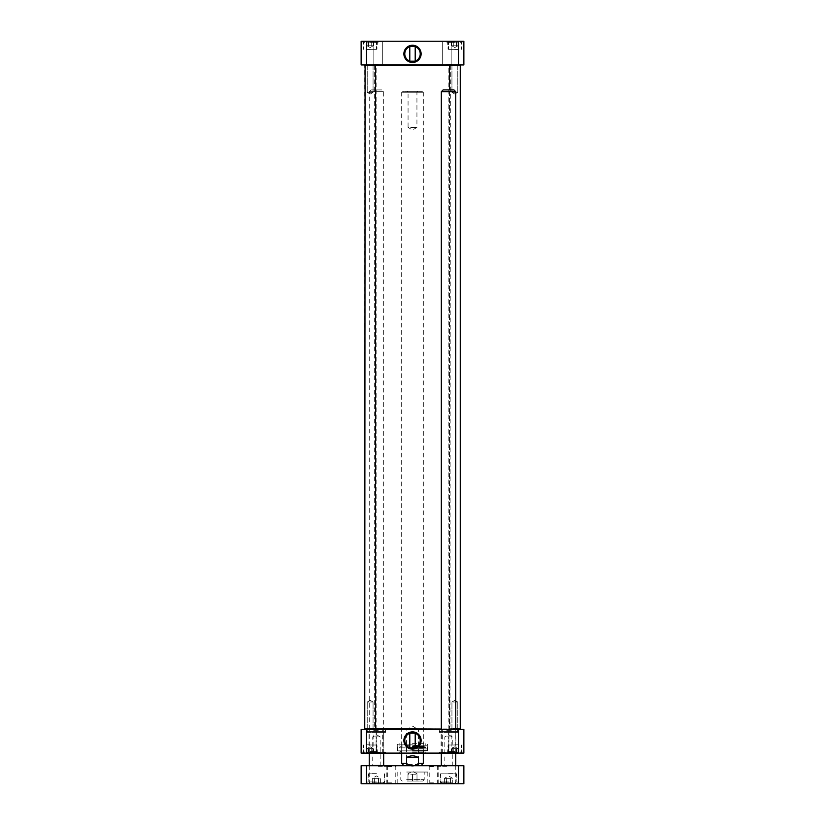 <?xml version="1.0" encoding="UTF-8"?>
<svg xmlns="http://www.w3.org/2000/svg" width="825" height="825" viewBox="0 0 825 825"><rect width="100%" height="100%" fill="white"/><g stroke="black" fill="none" stroke-linecap="round" stroke-linejoin="round"><path stroke-width="0.62" stroke-dasharray="4.12 3.09" d="M391.39 64.948L449.986 64.948L391.39 64.948M455.751 728.692L449.45 728.692L460.257 728.692L449.45 728.692L460.257 728.692L460.257 65.67L449.45 65.67L459.896 65.309L364.743 65.67L375.55 65.67L364.743 65.67L364.743 728.692L375.55 728.692L364.743 728.692L375.55 728.692L375.55 65.67M365.104 729.053L441.334 729.053M392.03 64.948L448.852 64.948L392.03 64.948M391.39 729.413L449.986 729.413L391.39 729.413M392.03 729.413L448.852 729.413L392.03 729.413M392.205 65.484L448.542 65.484L392.205 65.484M392.205 728.877L448.542 728.877L392.205 728.877M418.481 757.618C414.49 755.236 410.51 755.236 406.519 757.618L406.519 763.383C410.51 766.734 414.49 766.734 418.481 763.383L418.481 757.618L406.519 757.618M401.682 753.112L401.682 92.256L423.318 92.256L401.682 92.256L402.59 91.348L422.41 91.348L402.59 91.348M404.033 765.724L420.967 765.724L404.033 765.724M405.25 765.724L406.508 764.466L406.508 729.682L412.5 726.083L418.492 729.682L406.508 729.682L418.492 729.682L418.492 764.466L406.508 764.466L418.492 764.466L419.75 765.724L405.25 765.724L419.75 765.724M417.832 91.348L416.934 92.256L416.934 127.39L412.5 130.061L408.066 127.39L416.934 127.39L408.066 127.39L408.066 92.256L416.934 92.256L408.066 92.256L407.168 91.348L417.832 91.348L407.168 91.348M410.004 747.801L414.996 747.801M412.5 748.213L423.802 748.203L412.5 748.203M412.5 753.112L399.609 753.112L412.5 753.112M412.5 752.575L424.844 752.575L412.5 752.575M370.147 752.214L375.736 752.214L370.147 752.214M368.589 752.214L373.271 752.214L367.032 752.214L373.271 752.214L367.032 752.214L368.589 752.214L368.589 748.605L367.032 748.605L368.589 748.605L368.589 752.214L368.589 748.605L371.714 748.605L367.032 748.605L367.032 752.214L367.032 748.605L368.589 748.605L368.589 752.214M454.853 752.214L460.443 752.214L454.853 752.214M453.286 752.214L457.968 752.214L451.729 752.214L457.968 752.214L451.729 752.214L453.286 752.214L453.286 748.605L451.729 748.605L453.286 748.605L453.286 752.214L453.286 748.605L456.411 748.605L451.729 748.605L451.729 752.214L451.729 748.605L453.286 748.605L453.286 752.214M366.527 753.112L361.133 753.112L361.133 729.413L463.867 729.413L463.867 753.112L366.527 753.112L366.527 729.413M376.458 753.112L367.084 753.112L376.458 753.112M446.738 753.112L452.069 753.112L446.738 753.112M378.262 753.112L383.594 753.112L378.262 753.112M454.853 753.112L462.155 753.112L454.853 753.112M370.147 753.112L377.448 753.112L370.147 753.112M448.542 753.112L457.916 753.112L448.542 753.112M376.458 729.413L367.084 729.413L376.458 729.413M378.262 729.413L383.594 729.413L378.262 729.413M446.738 729.413L452.069 729.413L446.738 729.413M448.542 729.413L457.916 729.413L448.542 729.413M457.318 753.112L439.777 753.112L448.181 753.112L448.181 752.214L448.181 753.112L441.097 753.112L455.998 753.112L448.903 753.112L448.903 752.214L448.903 753.112L457.318 753.112L457.555 752.214L439.529 752.214L448.181 752.214L448.181 732.383L448.181 752.214L441.334 752.214L455.751 752.214L448.903 752.214L448.903 732.383L448.903 752.214L457.555 752.214L457.555 752.751L439.529 752.751L457.916 753.112M457.318 731.486L439.777 731.486L448.181 731.486L448.181 732.383L448.181 731.486L441.097 731.486L455.998 731.486L448.903 731.486L448.903 732.383L448.903 731.486L457.318 731.486L457.555 732.383L448.903 732.383L455.751 732.383L455.998 731.486M439.777 731.486L439.529 732.383L455.751 732.383L455.998 753.112M439.168 729.413L439.529 732.383L457.555 732.383L457.555 729.774L439.529 729.774L457.916 729.413M385.223 753.112L367.682 753.112L376.097 753.112L376.097 752.214L376.097 753.112L369.002 753.112L383.903 753.112L376.819 753.112L376.819 752.214L376.819 753.112L385.223 753.112L385.471 752.214L367.445 752.214L376.097 752.214L376.097 732.383L376.097 752.214L369.249 752.214L383.666 752.214L376.819 752.214L376.819 732.383L376.819 752.214L385.471 752.214L385.471 752.751L367.445 752.751L385.832 753.112M385.223 731.486L367.682 731.486L376.097 731.486L376.097 732.383L376.097 731.486L369.002 731.486L383.903 731.486L376.819 731.486L376.819 732.383L376.819 731.486L385.223 731.486L385.471 732.383L376.819 732.383L383.666 732.383L383.903 731.486M367.682 731.486L367.445 732.383L383.666 732.383L383.903 753.112M367.084 729.413L367.445 732.383L385.471 732.383L385.471 729.774L367.445 729.774L385.832 729.413M454.853 745.006L448.088 745.006L454.853 745.006M456.411 748.605L456.411 752.214L456.411 748.605L457.968 748.605L453.286 748.605L456.411 748.605L456.411 752.214L456.411 748.605L457.968 748.605L456.411 748.605M457.968 752.214L457.968 748.605L454.853 746.8L457.968 748.605L457.968 752.214M370.147 745.006L376.912 745.006L370.147 745.006M371.714 748.605L371.714 752.214L371.714 748.605L373.271 748.605L368.589 748.605L371.714 748.605L371.714 752.214L371.714 748.605L373.271 748.605L371.714 748.605M373.271 752.214L373.271 748.605L370.147 746.8L373.271 748.605L373.271 752.214M412.5 750.863L397.629 750.863L412.5 750.863M412.5 752.988L423.947 752.988L412.5 752.988M412.5 753.019L423.318 753.019L412.5 753.019M412.5 751.07L423.802 751.07L412.5 751.07M412.5 746.615L423.318 746.615L412.5 746.615M412.5 746.13L423.761 746.13L412.5 746.13M420.214 740.499A7.714 7.714 0 0 0 408.643 733.817A7.714 7.714 0 0 0 408.643 747.182A7.714 7.714 0 0 0 420.214 740.499M378.262 730.311L373.828 730.311L378.262 730.311M378.262 752.214L373.828 752.214L378.262 752.214M446.738 730.311L451.172 730.311L446.738 730.311M446.738 752.214L451.172 752.214L446.738 752.214M454.853 752.575L448.088 752.575L454.853 752.575M370.147 752.575L376.912 752.575L370.147 752.575M458.473 729.413L458.473 753.112M370.147 744.82L365.733 744.82L370.147 744.82M454.853 744.82L459.267 744.82L454.853 744.82M412.5 746.274L425.112 746.274L412.5 746.274M412.5 743.655L425.112 743.655L412.5 743.655M412.5 746.212L424.535 746.212L412.5 746.212M412.5 744.191L397.629 744.191L412.5 744.191M412.5 745.81L427.371 745.81L412.5 745.81M412.5 745.913L426.278 745.913L412.5 745.913M412.5 748.904L427.206 748.904L412.5 748.904M453.668 728.331L457.772 728.331L453.668 728.331M453.379 729.053L458.494 729.053L453.379 729.053M453.668 702.023L457.772 702.023L453.668 702.023M456.885 729.053L449.8 729.053L456.885 729.053M456.029 66.031L451.935 66.031L456.029 66.031M456.318 65.309L451.213 65.309L456.318 65.309M456.029 92.338L451.935 92.338L456.029 92.338M457.339 728.331L451.935 728.331L457.339 728.331M457.957 729.053L451.213 729.053L457.957 729.053M457.339 702.023L451.935 702.023L457.339 702.023M460.257 728.692L455.751 729.053M452.358 66.031L457.772 66.031L452.358 66.031M451.739 65.309L458.494 65.309L451.739 65.309M452.358 92.338L457.772 92.338L452.358 92.338M460.257 65.67L449.45 65.67L449.45 728.692L449.45 89.904M367.579 728.331L373.065 728.331L367.579 728.331M366.95 729.053L373.787 729.053L366.95 729.053M367.579 702.023L373.065 702.023L367.579 702.023M372.714 66.031L367.228 66.031L372.714 66.031M373.354 65.309L366.506 65.309L373.354 65.309M372.714 92.338L367.228 92.338L372.714 92.338M368.754 728.331L373.065 728.331L368.754 728.331M368.414 729.053L373.787 729.053L368.414 729.053M368.754 702.023L373.065 702.023L368.754 702.023M371.539 66.031L367.228 66.031L371.539 66.031M371.879 65.309L366.506 65.309L371.879 65.309M371.539 92.338L367.228 92.338L371.539 92.338M364.743 65.67L375.2 65.309M414.996 46.561L410.004 46.561M454.853 42.147L460.443 42.147L454.853 42.147M453.286 42.147L457.968 42.147L451.729 42.147L457.968 42.147L451.729 42.147L453.286 42.147L453.286 45.757L451.729 45.757L453.286 45.757L453.286 42.147L453.286 45.757L456.411 45.757L451.729 45.757L451.729 42.147L451.729 45.757L453.286 45.757L453.286 42.147M370.147 42.147L375.736 42.147L370.147 42.147M368.589 42.147L373.271 42.147L367.032 42.147L373.271 42.147L367.032 42.147L368.589 42.147L368.589 45.757L367.032 45.757L368.589 45.757L368.589 42.147L368.589 45.757L371.714 45.757L367.032 45.757L367.032 42.147L367.032 45.757L368.589 45.757L368.589 42.147M458.473 41.25L463.867 41.25L463.867 64.948L361.133 64.948L361.133 41.25L458.473 41.25L458.473 64.948M378.262 41.25L383.594 41.25L378.262 41.25M446.738 41.25L452.069 41.25L446.738 41.25M370.147 41.25L377.448 41.25L370.147 41.25M454.853 41.25L462.155 41.25L454.853 41.25M454.853 49.356L448.088 49.356L454.853 49.356M456.411 45.757L456.411 42.147L456.411 45.757L457.968 45.757L453.286 45.757L456.411 45.757L456.411 42.147L456.411 45.757L457.968 45.757L456.411 45.757M457.968 42.147L457.968 45.757L454.853 47.561L457.968 45.757L457.968 42.147M370.147 49.356L376.912 49.356L370.147 49.356M371.714 45.757L371.714 42.147L371.714 45.757L373.271 45.757L368.589 45.757L371.714 45.757L371.714 42.147L371.714 45.757L373.271 45.757L371.714 45.757M373.271 42.147L373.271 45.757L370.147 47.561L373.271 45.757L373.271 42.147M404.786 53.862A7.714 7.714 0 0 0 416.357 60.555A7.714 7.714 0 0 0 416.357 47.18A7.714 7.714 0 0 0 404.786 53.862M378.262 64.051L373.828 64.051L378.262 64.051M378.262 64.948L383.594 64.948L378.262 64.948M378.262 42.147L373.828 42.147L378.262 42.147M446.738 64.948L452.069 64.948L446.738 64.948M446.738 64.051L451.172 64.051L446.738 64.051M446.738 42.147L451.172 42.147L446.738 42.147M370.147 41.786L376.912 41.786L370.147 41.786M454.853 41.786L448.088 41.786L454.853 41.786M366.527 41.25L366.527 64.948M370.147 49.541L365.733 49.541L370.147 49.541M454.853 49.541L459.267 49.541L454.853 49.541M407.395 781.048L422.771 781.048L407.395 781.048M408.004 781.048L417.017 781.048L407.983 781.048L408.004 774.201L417.017 774.201L407.983 774.201L407.983 781.048M448.738 782.853L441.787 782.853L448.738 782.853M446.573 782.853L452.708 782.853L444.386 782.853L446.573 782.853L446.573 778.346L444.386 778.346L448.542 775.943L452.708 778.346L446.573 778.346M376.458 782.853L383.213 782.853L376.458 782.853M374.375 782.853L380.614 782.853L372.292 782.853L374.375 782.853L374.375 778.346L380.614 778.346L372.292 778.346L374.375 778.346L374.375 782.853M458.473 783.75L463.867 783.75L463.867 765.724L458.473 765.724L458.473 783.75L366.527 783.75L366.527 765.724L458.473 765.724M366.527 783.75L361.133 783.75L361.133 765.724L366.527 765.724M448.542 773.84L456.658 773.84L448.542 773.84M448.769 773.84L440.88 773.84L448.769 773.84M448.542 783.214L456.658 783.214L448.542 783.214M448.542 783.75L457.194 783.75L448.542 783.75M376.458 773.84L368.342 773.84L376.458 773.84M376.458 783.214L368.342 783.214L376.458 783.214M376.458 783.75L385.11 783.75L376.458 783.75M446.738 766.27L438.178 766.27L446.738 766.27M446.738 765.724L455.843 765.724L446.738 765.724M446.738 783.214L438.178 783.214L446.738 783.214M446.738 783.75L455.843 783.75L446.738 783.75M378.262 783.214L369.703 783.214L378.262 783.214M378.262 783.75L369.157 783.75L378.262 783.75M378.262 766.27L386.822 766.27L378.262 766.27M378.262 765.724L369.157 765.724L378.262 765.724M433.496 766.27L428.99 766.27L433.496 766.27M433.496 765.724L438.539 765.724L433.496 765.724M433.496 783.214L428.99 783.214L433.496 783.214M433.496 783.75L438.539 783.75L433.496 783.75M391.504 766.27L386.997 766.27L391.504 766.27M391.504 765.724L396.547 765.724L391.504 765.724M391.504 783.214L386.997 783.214L391.504 783.214M391.504 783.75L396.547 783.75L391.504 783.75M433.496 766.631L429.773 766.631L433.496 766.631M391.504 766.631L387.781 766.631L391.504 766.631M433.496 782.853L429.773 782.853L433.496 782.853M391.504 782.853L387.781 782.853L391.504 782.853M412.5 783.75L428.361 783.75L412.5 783.75M412.5 772.035L427.814 772.035L412.5 772.035M412.5 783.214L397.186 783.214L412.5 783.214M406.673 772.035L424.215 772.035L406.673 772.035M444.386 782.853L444.386 778.346L452.708 778.346L452.708 782.853M450.522 778.346L450.522 782.853M446.356 778.346L446.356 782.853M450.728 778.346L450.728 782.853M372.292 782.853L372.292 778.346L376.458 775.943L380.614 778.346L380.614 782.853M378.541 778.346L378.541 782.853L378.541 778.346M416.996 781.048L416.996 774.201L417.017 781.048M412.479 774.201L412.479 781.048L412.521 774.201M448.542 773.654L453.863 773.654L448.542 773.654M376.458 773.654L371.137 773.654L376.458 773.654M446.727 765.188L452.265 765.188L446.727 765.188M446.459 765.724L452.812 765.724L446.459 765.724M446.727 736.89L452.265 736.89L446.727 736.89M451.976 765.724L441.519 765.724L451.976 765.724M455.751 765.548L441.334 765.548M455.751 91.709L441.334 91.709M453.946 89.904L443.138 89.904M380.057 765.188L372.735 765.188L380.057 765.188M380.573 765.724L372.188 765.724L380.573 765.724M380.057 736.89L372.735 736.89L380.057 736.89M369.672 765.724L383.481 765.724L369.672 765.724M383.666 765.548L369.249 765.548M369.497 91.709L383.666 91.709L369.497 91.709M371.24 89.904L381.862 89.904L371.24 89.904M423.318 763.383L418.481 763.383M406.519 763.383L401.682 763.383M454.853 751.493L448.542 751.493L454.853 751.493M370.147 751.493L376.458 751.493L370.147 751.493M412.5 751.142L424.411 751.142L412.5 751.142M412.5 747.378L426.092 747.378L412.5 747.378M412.5 747.522L425.081 747.522L412.5 747.522M412.5 750.502L427.206 750.502L412.5 750.502M454.853 42.869L448.542 42.869L454.853 42.869M370.147 42.869L376.458 42.869L370.147 42.869M448.769 781.945L440.88 781.945L448.769 781.945M376.458 781.945L368.796 781.945L376.458 781.945M406.673 779.604L424.215 779.604L406.673 779.604M374.653 65.309L374.653 729.053M450.347 65.309L449.986 729.413M448.852 729.413L448.852 64.948M376.148 729.413L376.148 64.948M423.318 753.112L423.318 92.256L422.41 91.348M400.156 750.863L399.609 753.112M424.844 750.863L425.391 753.112M441.097 753.112L441.097 731.486M439.777 753.112L439.529 752.214L439.168 753.112M369.002 753.112L369.002 731.486M367.682 753.112L367.445 752.214L367.084 753.112M448.542 751.493L449.264 752.214L448.542 751.493L448.542 745.006L448.542 751.493M461.154 751.493L460.443 752.214L461.154 751.493L461.154 745.006L461.154 751.493M454.853 746.8L451.729 748.605L454.853 746.8M363.846 751.493L364.557 752.214L363.846 751.493L363.846 745.006L363.846 751.493M376.458 751.493L375.736 752.214L376.458 751.493L376.458 745.006L376.458 751.493M370.147 746.8L367.032 748.605L370.147 746.8M400.238 750.863L401.682 753.019L401.239 746.13L412.5 744.944L423.761 746.13L423.318 753.019L424.762 750.863M383.594 753.112L382.687 752.214L382.687 730.311L383.594 729.413M372.931 753.112L373.828 752.214L373.828 730.311L372.931 729.413M452.069 753.112L451.172 752.214L451.172 730.311L452.069 729.413M441.406 753.112L442.313 752.214L442.313 730.311L441.406 729.413M448.088 752.575L447.552 753.112L448.088 745.006L448.088 752.575M461.608 752.575L462.155 753.112L461.608 745.006L461.608 752.575M363.392 752.575L362.845 753.112L363.392 745.006L363.392 752.575M376.912 752.575L377.448 753.112L376.912 745.006L376.912 752.575M399.341 744.191L399.888 743.655L399.888 746.274L400.465 746.212L399.434 747.842L425.566 747.842L426.278 745.913L427.371 745.81L427.371 750.863M425.659 744.191L425.112 743.655L425.112 746.274L424.535 746.212L425.566 747.842L399.434 747.842L398.722 745.913L397.629 745.81L397.629 750.863M397.629 744.191L398.155 750.863M427.371 744.191L426.845 750.863M451.935 728.331L451.213 729.053L451.935 728.331L451.935 702.023L451.935 728.331M457.772 728.331L458.494 729.053L457.772 728.331L457.772 702.023L457.772 728.331M454.853 700.27L451.935 702.023L454.853 700.27L457.772 702.023L454.853 700.27M457.772 66.031L458.494 65.309L457.772 66.031L457.772 92.338L457.772 66.031M451.935 66.031L451.213 65.309L451.935 66.031L451.935 92.338L451.935 66.031M454.853 94.102L457.772 92.338L454.853 94.102L451.935 92.338L454.853 94.102M367.228 728.331L366.506 729.053L367.228 728.331L367.228 702.023L367.228 728.331M373.065 728.331L373.787 729.053L373.065 728.331L373.065 702.023L373.065 728.331M370.147 700.27L367.228 702.023L370.147 700.27L373.065 702.023L370.147 700.27M373.065 66.031L373.787 65.309L373.065 66.031L373.065 92.338L373.065 66.031M367.228 66.031L366.506 65.309L367.228 66.031L367.228 92.338L367.228 66.031M370.147 94.102L373.065 92.338L370.147 94.102L367.228 92.338L370.147 94.102M448.542 42.869L449.264 42.147L448.542 42.869L448.542 49.356L448.542 42.869M461.154 42.869L460.443 42.147L461.154 42.869L461.154 49.356L461.154 42.869M454.853 47.561L451.729 45.757L454.853 47.561M363.846 42.869L364.557 42.147L363.846 42.869L363.846 49.356L363.846 42.869M376.458 42.869L375.736 42.147L376.458 42.869L376.458 49.356L376.458 42.869M370.147 47.561L367.032 45.757L370.147 47.561M373.828 64.051L372.931 64.948L373.828 64.051L373.828 42.147L372.931 41.25L373.828 42.147L373.828 64.051M382.687 64.051L383.594 64.948L382.687 64.051L382.687 42.147L383.594 41.25L382.687 42.147L382.687 64.051M442.313 64.051L441.406 64.948L442.313 64.051L442.313 42.147L441.406 41.25L442.313 42.147L442.313 64.051M451.172 64.051L452.069 64.948L451.172 64.051L451.172 42.147L452.069 41.25L451.172 42.147L451.172 64.051M376.912 41.786L377.448 41.25L376.912 49.356L376.912 41.786M363.392 41.786L362.845 41.25L363.392 49.356L363.392 41.786M461.608 41.786L462.155 41.25L461.608 49.356L461.608 41.786M448.088 41.786L447.552 41.25L448.088 49.356L448.088 41.786M440.437 773.84L440.437 783.214L439.89 783.75M456.658 773.84L457.194 783.75M368.342 773.84L367.806 783.75M384.563 773.84L384.563 783.214L385.11 783.75M455.843 783.75L455.297 783.214L455.297 766.27L455.843 765.724M437.642 783.75L438.178 783.214L438.178 766.27L437.642 765.724M369.157 765.724L369.703 766.27L369.703 783.214L369.157 783.75M387.358 765.724L386.822 766.27L386.822 783.214L387.358 783.75M438.539 783.75L438.003 783.214L438.003 766.27L438.539 765.724M428.453 783.75L428.99 783.214L428.99 766.27L428.453 765.724M396.547 783.75L396.01 783.214L396.01 766.27L396.547 765.724M386.461 783.75L386.997 783.214L386.997 766.27L386.461 765.724M438.127 783.75L437.219 782.853L437.219 766.631L438.127 765.724M428.866 783.75L429.773 782.853L429.773 766.631L428.866 765.724M396.134 783.75L395.227 782.853L395.227 766.631L396.134 765.724M386.873 783.75L387.781 782.853L387.781 766.631L386.873 765.724M397.186 772.035L397.186 783.214L396.639 783.75M427.814 772.035L427.814 783.214L428.361 783.75M455.297 782.853L456.204 781.945L456.204 773.84M441.787 782.853L440.88 781.945L440.88 773.84M383.213 782.853L384.12 781.945L384.12 773.84M369.703 782.853L368.796 781.945L368.796 773.84M417.007 773.798L412.5 771.2L407.993 773.798M422.771 781.048L424.215 779.604L424.215 772.035M402.229 781.048L400.785 779.604L400.785 772.035M452.812 765.724L452.265 765.188L452.265 736.89L448.542 734.652L444.819 736.89L444.819 765.188L444.273 765.724M455.751 753.112L455.751 729.413M441.334 753.112L441.334 729.413M380.727 765.724L380.181 765.188L380.181 736.89L376.458 734.652L372.735 736.89L372.735 765.188L372.188 765.724M383.666 753.112L383.666 91.709L381.862 89.904M369.249 753.112L369.249 729.413M369.249 729.053L369.249 91.709L371.054 89.904"/><path stroke-width="1.24" d="M441.334 729.053L364.743 728.692L365.104 65.309L460.257 65.67L460.257 728.692L455.751 728.692M406.519 757.618C410.51 755.236 414.49 755.236 418.481 757.618L418.481 763.383C414.49 766.734 410.51 766.734 406.519 763.383L406.519 757.618L418.481 757.618M404.033 765.724L401.682 763.383L401.682 753.112M414.996 747.801L410.004 747.801M415.202 733.27L415.202 747.728M410.004 733.198L414.996 733.198L410.004 733.198M458.473 753.112L463.867 753.112L463.867 729.413L361.133 729.413L361.133 753.112L458.473 753.112L458.473 729.413M420.214 740.499A7.714 7.714 0 0 1 408.643 747.182A7.714 7.714 0 0 1 408.643 733.817A7.714 7.714 0 0 1 420.214 740.499M421.121 740.499A8.621 8.621 0 0 0 408.189 733.033A8.621 8.621 0 0 0 408.189 747.966A8.621 8.621 0 0 0 421.121 740.499M366.527 729.413L366.527 753.112M455.751 729.053L460.257 728.692M460.257 65.67L449.8 65.309M365.104 729.053L375.2 729.053M364.743 65.67L375.55 65.67L375.55 728.692M410.004 46.561L414.996 46.561M409.798 61.091L409.798 46.633M414.996 61.174L410.004 61.174L414.996 61.174M463.867 41.25L361.133 41.25L361.133 64.948L463.867 64.948L463.867 41.25M404.786 53.862A7.714 7.714 0 0 1 416.357 47.18A7.714 7.714 0 0 1 416.357 60.555A7.714 7.714 0 0 1 404.786 53.862M403.879 53.862A8.621 8.621 0 0 0 416.811 61.328A8.621 8.621 0 0 0 416.811 46.396A8.621 8.621 0 0 0 403.879 53.862M458.473 41.25L458.473 64.948M366.527 41.25L366.527 64.948M458.473 765.724L463.867 765.724L463.867 783.75L458.473 783.75L458.473 765.724L361.133 765.724L361.133 783.75L366.527 783.75L366.527 765.724M366.527 783.75L458.473 783.75M441.519 765.724L455.751 765.548L455.751 753.112M441.334 729.413L441.334 91.709L455.751 91.709L455.751 729.413M441.334 91.709L443.138 89.904L453.946 89.904L455.751 91.709M369.425 765.724L383.666 765.548L383.666 753.112M418.481 763.383L423.318 763.383L423.318 753.112M401.682 763.383L406.519 763.383M423.318 763.383L420.967 765.724M409.798 733.27L409.798 747.728M449.45 89.904L449.45 65.67M415.202 61.091L415.202 46.633M441.334 765.548L441.334 753.112M369.249 765.548L369.249 753.112"/></g></svg>
